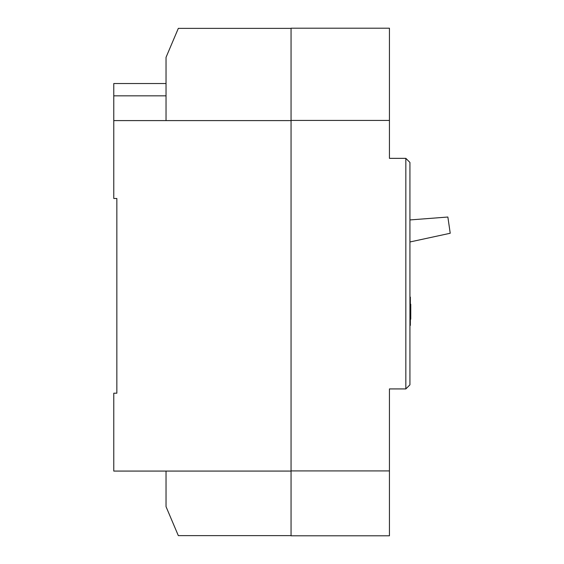 <?xml version="1.0" encoding="UTF-8"?>
<svg xmlns="http://www.w3.org/2000/svg" width="564" height="564" viewBox="0 0 564 564"><rect width="100%" height="100%" fill="white"/><g stroke="black" fill="none" stroke-linecap="round" stroke-linejoin="round"><path stroke-width="0.85" d="M405.833 158.35L409.936 162.446L409.936 384.824L405.833 388.927L405.833 158.35L389.442 158.35L389.442 28.2L291.059 28.2L291.059 535.8L389.442 535.8L389.442 470.912L291.059 470.912M405.833 388.927L389.442 388.927L389.442 470.912M389.442 120.428L291.059 120.428M409.936 325.393L410.345 325.393L410.345 297.108L409.936 297.108M410.345 319.161L410.754 319.161L410.345 319.351M410.754 319.161L410.754 304.229L410.345 304.229M410.754 304.419L410.345 304.419M410.754 311.286L410.345 311.286M410.754 315.135L410.345 315.135M409.936 241.97L450.227 233.256L447.865 217.027L409.936 219.939M291.059 471.074L113.773 471.074L113.773 393.193L116.847 393.193L116.847 198.479L113.773 198.479L113.773 83.535L166.035 83.535M291.059 28.362L178.33 28.362L166.035 57.338L166.035 120.597M166.035 471.074L166.035 506.662L178.33 535.638L291.059 535.638M113.773 120.597L291.059 120.597M113.773 95.838L166.035 95.838"/></g></svg>
